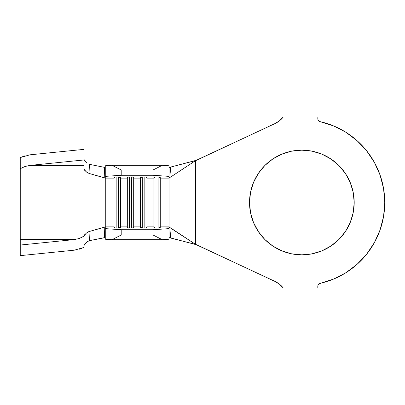 <?xml version="1.0" encoding="UTF-8"?>
<svg xmlns="http://www.w3.org/2000/svg" width="405" height="405" viewBox="0 0 405 405"><rect width="100%" height="100%" fill="white"/><g stroke="black" fill="none" stroke-linecap="round" stroke-linejoin="round"><path stroke-width="0.61" d="M301.862 254.836A52.336 52.336 0 0 1 249.526 202.5A52.336 52.336 0 0 1 301.862 150.164L312.073 151.166L321.889 154.148L330.936 158.983L338.869 165.493L345.379 173.421L350.214 182.473L353.19 192.289L354.198 202.5L353.19 212.711L350.214 222.527L345.379 231.579L338.869 239.507L330.936 246.017L321.889 250.852L312.073 253.834L301.862 254.836L291.651 253.834L281.834 250.852L272.783 246.017L264.855 239.507L258.344 231.579L253.51 222.527L250.528 212.711L249.526 202.5L250.528 192.289L253.51 182.473L258.344 173.421L264.855 165.493L272.783 158.983L281.834 154.148L291.651 151.166L301.862 150.164A52.336 52.336 0 0 1 354.198 202.5A52.336 52.336 0 0 1 301.862 254.836M169.027 167.381L170.272 167.189L171.168 176.702L169.027 177.932L169.027 226.881L160.258 226.881L160.258 178.119L169.027 178.119L169.027 227.068L160.258 226.881L160.258 228.076L153.885 228.076L153.885 226.881L146.974 226.881L146.974 228.076L140.601 228.076L140.601 226.881L133.69 226.881L133.69 228.076L127.317 228.076L127.317 226.881L120.406 226.881L120.406 228.076L114.033 228.076L114.033 226.881L105.265 226.881L105.265 228.628L121.206 229.731L153.085 229.731L169.027 228.628L169.027 227.068L171.168 228.298L170.272 237.811L196.248 244.711L195.038 244.038L274.985 281.424A22.847 22.847 0 0 1 283.318 288.046L317.803 288.046L317.981 285.373L319.292 283.723L333.563 279.091L345.946 272.697L357.083 264.318L366.657 254.188L374.402 242.605L380.098 229.883L383.581 216.386L384.75 202.5L383.581 188.614L380.098 175.117L374.402 162.395L366.657 150.812L357.083 140.682L345.946 132.303L333.563 125.909L320.279 121.682A82.888 82.888 0 0 1 320.279 283.318L318.497 284.437M318.497 120.563L320.279 121.682L319.292 121.277L317.981 119.627L317.803 116.954L283.318 116.954A22.847 22.847 0 0 1 274.985 123.576L195.038 160.962L196.248 160.289L170.272 167.189L171.168 176.702L169.153 177.906M20.25 160.977L20.25 168.698L25.019 166.49L29.94 165.412L84.012 165.412L84.012 168.89L84.356 169.538L84.012 171.978L84.012 233.022L84.356 235.462L84.012 236.11L84.012 247.435L84.012 236.11L79.243 238.51L74.317 239.588L20.25 239.588L20.25 245.04L74.317 239.588L20.25 239.588L20.25 157.565L29.94 154.816L84.012 149.364L84.012 241.744L84.012 168.89L84.356 169.538L84.012 171.978L84.012 233.022L84.356 235.462L86.437 233.032L89.034 231.574L105.265 226.982L105.265 228.628L121.206 229.731L121.206 235.032L121.206 229.731L153.085 229.731L153.085 235.032L121.206 235.032L153.085 235.032L162.289 239.694L112.003 239.694L162.289 239.694L169.027 239.228L169.027 228.628L169.027 239.228L162.289 239.694L153.085 235.032L153.085 229.731L169.027 228.628L169.027 227.068L195.595 244.402L169.027 237.619L170.272 237.811L171.168 228.298L195.595 244.377L274.985 281.424L279.541 284.244L283.318 288.046L317.803 288.046L317.803 286.426A3.189 3.189 0 0 1 320.279 283.318M89.034 231.574L89.424 240.661L89.034 231.574L104.227 227.185L104.505 237.639L89.424 240.661L105.265 237.568L104.505 237.639L104.227 227.185L105.265 226.982L105.265 167.518L105.265 176.372L121.206 175.269L121.206 169.968L112.003 165.306L121.206 169.968L153.085 169.968L121.206 169.968L121.206 175.269L153.085 175.269L121.206 175.269L105.265 176.372L105.265 165.772L112.003 165.306L162.289 165.306L169.027 165.772L169.027 176.372L153.085 175.269L153.085 169.968L162.289 165.306L112.003 165.306L105.265 165.772L105.265 178.119L114.033 178.119L114.033 226.881L115.228 228.076L114.033 226.881L105.265 226.881L105.265 178.119L114.033 178.119L114.033 228.076L120.406 228.076L120.406 178.119L127.317 178.119L127.317 226.881L120.406 226.881L119.212 228.076L120.406 226.881L120.406 178.119L127.317 178.119L127.317 176.924L133.69 176.924L133.69 178.119L140.601 178.119L140.601 226.881L133.69 226.881L133.69 178.119L140.601 178.119L140.601 176.924L146.974 176.924L146.974 178.119L153.885 178.119L153.885 226.881L146.974 226.881L146.974 178.119L153.885 178.119L153.885 176.924L160.258 176.924L160.258 178.119L169.027 178.119L169.027 176.372L169.027 177.932M105.265 228.628L105.265 239.228L112.003 239.694L105.265 239.228L105.265 228.628M317.981 119.627L317.803 116.954L283.318 116.954L279.541 120.756L274.985 123.576A22.847 22.847 0 0 0 283.308 116.969M283.308 288.031A22.847 22.847 0 0 0 275 281.434M279.541 120.756L274.985 123.576L195.595 160.623L195.595 244.377L195.595 160.623L171.168 176.702L195.595 160.598L169.351 167.392M345.946 272.697L357.083 264.318M291.651 253.834L281.834 250.852L272.783 246.017L264.855 239.507L258.344 231.579L253.51 222.527L250.528 212.711M250.528 192.289L253.51 182.473L258.344 173.421L264.855 165.493L272.783 158.983M312.073 151.166L321.889 154.148L330.936 158.983L338.869 165.493L345.379 173.421L350.214 182.473L353.19 192.289M353.19 212.711L350.214 222.527L345.379 231.579L338.869 239.507L330.936 246.017M121.206 235.032L112.003 239.694L121.206 235.032M114.033 178.119L114.033 176.924L120.406 176.924L120.406 178.119L119.212 176.924L120.406 178.119L120.406 176.924L114.033 176.924L114.033 178.119L115.228 176.924L114.033 178.119M84.584 169.923L86.619 172.11L89.034 173.426L89.424 164.339L104.505 167.361L104.227 177.815L105.265 178.018L89.034 173.426L104.227 177.815L104.505 167.361L89.424 164.339L89.034 173.426L86.437 171.968L85.252 170.814M104.505 167.361L105.265 167.432L104.505 167.361M85.399 243.43L84.012 245.567M84.012 159.433L85.399 161.565M20.25 238.626L20.25 245.04L74.317 239.588L79.243 238.51L84.012 236.302L84.012 247.435L79.097 249.277M29.94 154.816L84.012 149.364L84.012 159.96L29.94 165.412L84.012 165.412L84.012 159.96L29.94 165.412L25.019 166.49L20.25 168.698L20.25 157.565L25.166 155.722M74.317 250.184L20.25 255.636L20.25 245.04L20.25 255.636L74.317 250.184L84.012 247.435M20.25 168.698L20.25 233.817M155.075 228.076L153.885 226.881L153.885 228.076L160.258 228.076L160.258 226.881L159.064 228.076L160.258 226.881L160.258 178.119L159.064 176.924L160.258 178.119L160.258 176.924L153.885 176.924L153.885 178.119L155.075 176.924L153.885 178.119L153.885 226.881L155.075 228.076M156.006 176.924L156.006 228.076L156.006 176.924M158.132 176.924L158.132 228.076L158.132 176.924M141.79 228.076L140.601 226.881L140.601 228.076L146.974 228.076L146.974 226.881L145.78 228.076L146.974 226.881L146.974 178.119L145.78 176.924L146.974 178.119L146.974 176.924L140.601 176.924L140.601 178.119L141.79 176.924L140.601 178.119L140.601 226.881L141.79 228.076M142.722 176.924L142.722 228.076L142.722 176.924M144.848 176.924L144.848 228.076L144.848 176.924M128.512 228.076L127.317 226.881L127.317 228.076L133.69 228.076L133.69 226.881L132.496 228.076L133.69 226.881L133.69 178.119L132.496 176.924L133.69 178.119L133.69 176.924L127.317 176.924L127.317 178.119L128.512 176.924L127.317 178.119L127.317 226.881L128.512 228.076M129.443 176.924L129.443 228.076L129.443 176.924M131.564 176.924L131.564 228.076L131.564 176.924M116.159 176.924L116.159 228.076L116.159 176.924M118.28 176.924L118.28 228.076L118.28 176.924M162.289 165.306L169.027 165.772L169.027 176.372L153.085 175.269L153.085 169.968L162.289 165.306M320.279 121.682A3.189 3.189 0 0 1 317.803 118.574M84.407 160.127L86.518 162.704M89.424 240.661L87.176 241.77L84.792 244.235M84.012 236.11L85.992 233.427L88.594 231.721"/></g></svg>
